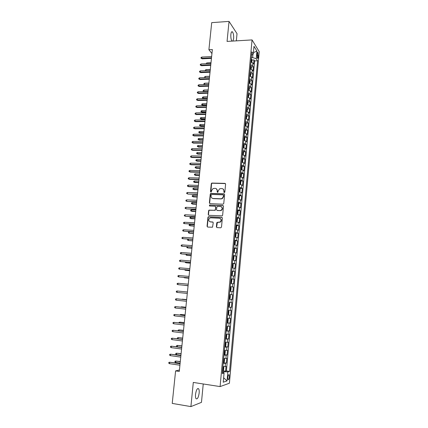 <?xml version="1.0" encoding="UTF-8"?>
<svg xmlns="http://www.w3.org/2000/svg" width="428" height="428" viewBox="0 0 428 428"><rect width="100%" height="100%" fill="white"/><g stroke="black" fill="none" stroke-linecap="round" stroke-linejoin="round"><path stroke-width="0.64" d="M224.288 192.6L224.844 192.092L225.604 184.142L224.957 183.371L211.764 183.066L211.288 183.724L210.506 191.605L211.186 192.097L211.603 190.621L213.074 188.534L215.188 188.347C216.557 188.534 217.242 189.353 217.242 190.808L217.14 191.835L217.836 192.316L218.243 190.84L219.687 188.759L221.854 188.561C223.239 188.748 223.93 189.572 223.93 191.027L223.833 192.06L224.288 192.6M199.154 393.086C199.33 391.015 199.154 389.576 198.629 388.774C197.287 388.019 196.254 389.887 195.526 394.375C195.355 396.451 195.526 397.896 196.051 398.698C197.41 399.431 198.448 397.559 199.154 393.086M232.928 41.056L233.64 38.568C233.811 35.481 233.421 33.256 232.479 31.902C231.687 31.314 231.147 32.159 230.853 34.438C230.687 37.541 231.072 39.767 232.013 41.109L232.013 41.109M229.381 376.95L229.151 374.746C228.584 374.388 228.145 375.292 227.835 377.459L228.06 379.668C228.638 380.021 229.076 379.117 229.381 376.95M216.375 226.797L217.028 227.6L220.698 227.808L221.495 227.086L222.357 218.093L221.704 217.296L208.329 216.755L207.944 217.371L207.056 226.278L207.698 227.075L212.518 227.198L213.251 222.769L212.604 221.977L210.432 221.859C208.447 221.057 208.217 219.799 209.736 218.098L210.827 217.815L219.371 218.248C221.346 219.013 221.608 220.254 220.158 221.982L217.114 222.357L216.75 222.956L216.375 226.797L216.932 227.589M236.342 40.853L237.032 33.689L229.039 21.4L227.059 41.409L252.06 39.916L220.088 386.586L193.301 382.434L190.904 406.6L172.227 403.411L175.598 370.899L179.279 371.45L212.358 49.536L208.901 49.723L211.946 53.548M229.039 21.4L211.71 22.641L208.901 49.723M222.961 204.199L223.758 203.471L224.609 194.59L223.956 193.814L210.704 193.435L210.26 194.082L209.383 202.883L210.02 203.658L222.961 204.199M223.486 206.307L222.63 215.241L222.26 215.851L208.864 215.332L208.222 214.546L208.602 210.753L209.003 210.127L214.615 210.271L215.412 209.549L215.659 207.029L215.011 206.243L209.576 206.012L209.42 205.023L222.833 205.52L223.486 206.307M223.058 370.803L225.604 371.172L226.048 366.309L225.149 366.55L225.444 363.302L223.218 363.313M223.272 362.784L226.342 363.078L226.781 358.236L225.888 358.434L226.187 355.197L223.967 355.187M224.411 354.651L227.075 355.015L227.514 350.19L226.631 350.355L226.926 347.129L224.711 347.092M224.796 346.589L227.808 346.98L228.247 342.181L227.364 342.304L227.659 339.094L225.454 339.03M225.492 338.601L228.536 338.981L228.975 334.198L228.097 334.289L228.392 331.09L226.193 330.999M226.225 330.651L229.264 331.015L229.697 326.254L228.83 326.307L229.119 323.119L226.931 323.001M226.952 322.733L229.991 323.081L230.419 318.336L229.552 318.352L229.847 315.179L227.664 315.035M227.68 314.848L230.708 315.179L231.141 310.45L230.28 310.434L230.569 307.272L228.392 307.101M228.402 306.988L231.425 307.309L231.858 302.601L231.002 302.543L231.286 299.397L229.119 299.199M229.119 299.167L232.142 299.466L232.57 294.78L229.552 294.485M229.552 294.469L231.719 294.689L232.003 291.554L232.853 291.655L233.281 286.985L230.269 286.707M230.275 286.621L232.436 286.862L232.72 283.743L233.565 283.882L233.988 279.227L230.981 278.965M230.997 278.799L233.148 279.067L233.431 275.958L234.271 276.13L234.694 271.496L231.687 271.25M231.709 271.01L233.854 271.304L234.137 268.206L234.972 268.415L235.395 263.798L232.393 263.568M232.425 263.252L234.565 263.573L234.844 260.486L235.673 260.727L236.096 256.131L233.1 255.912M233.137 255.521L235.266 255.869L235.55 252.798L236.374 253.071L236.791 248.491L233.8 248.288L234.26 248.406L234.651 249.331L234.437 251.627L233.923 252.226L234.271 248.427M233.843 247.828L235.967 248.197L236.251 245.137L237.069 245.447L237.487 240.884L234.817 240.713M234.549 240.161L236.668 240.552L236.946 237.508L237.759 237.85L238.177 233.308L235.207 233.019M235.25 232.522L237.363 232.944L237.642 229.906L238.45 230.285L238.867 225.759L236.384 225.626M235.951 224.919L238.054 225.363L238.332 222.335L239.14 222.747L239.552 218.237L237.096 218.114M236.647 217.344L238.744 217.809L239.022 214.797L239.824 215.241L240.231 210.747L237.808 210.64M237.342 209.795L239.434 210.287L239.707 207.286L240.504 207.762L240.916 203.289L238.508 203.188M238.032 202.278L240.119 202.792L240.392 199.806L241.183 200.309L241.59 195.853L239.209 195.767M238.722 194.788L240.804 195.329L241.076 192.354L241.863 192.889L242.269 188.454L239.91 188.379M239.407 187.33L241.483 187.892L241.75 184.928L242.537 185.501L242.938 181.076L240.6 181.012M240.092 179.904L242.157 180.488L242.43 177.534L243.206 178.134L243.607 173.731L241.296 173.677M240.771 172.5L242.831 173.11L243.104 170.167L243.874 170.799L244.276 166.412L241.981 166.374M241.451 165.128L243.505 165.759L243.773 162.827L244.543 163.491L244.944 159.125L242.665 159.093M242.125 157.788L244.174 158.44L244.441 155.519L245.207 156.215L245.602 151.86L243.345 151.838M242.799 150.474L244.843 151.148L245.105 148.238L245.87 148.965L246.266 144.627L244.024 144.616M243.468 143.187L245.506 143.883L245.768 140.983L246.528 141.738L246.919 137.42L244.698 137.42M244.137 135.927L246.164 136.644L246.432 133.761L247.186 134.542L247.577 130.24L245.372 130.251M244.8 128.694L246.828 129.438L247.09 126.56L247.839 127.378L248.229 123.087L246.041 123.109M245.463 121.493L247.48 122.253L247.742 119.391L248.486 120.236L248.877 115.961L246.705 115.993M246.121 114.313L248.138 115.1L248.395 112.248L249.139 113.12L249.524 108.867L247.368 108.905M246.779 107.166L248.786 107.974L249.048 105.133L249.786 106.032L250.171 101.794L248.026 101.843M247.438 100.045L249.438 100.874L249.695 98.044L250.428 98.975L250.813 94.749L248.684 94.807M248.09 92.951L250.086 93.802L250.343 90.977L251.07 91.94L251.455 87.735L249.342 87.799M248.738 85.884L250.728 86.756L250.985 83.942L251.707 84.931L252.092 80.742L249.989 80.812M249.385 78.843L251.37 79.736L251.627 76.933L252.343 77.95L252.723 73.777L250.642 73.857M250.032 71.829L252.006 72.744L252.263 69.951L252.98 70.995L253.36 66.838L252.643 65.773L250.674 64.842M251.284 66.923L253.36 66.838M217.52 222.394L217.151 222.373M257.153 53.719L257.469 58.395C257.811 58.69 258.052 58.256 258.186 57.106L257.87 52.441C257.528 52.146 257.287 52.574 257.153 53.719M252.06 39.916L259.234 51.665L229.397 383.226L220.088 386.586M225.604 371.172L226.423 370.932L229.558 371.386L257.576 60.776L256.244 58.69L252.638 57.625L251.332 57.684M229.558 371.386L227.862 371.895L227.043 380.899L223.234 382.215L224.074 373.029L222.276 373.564L251.867 51.847L253.274 54.04L253.981 46.294L256.934 51.071L256.244 58.69M226.423 370.932L254.633 60.915L253.991 59.925L253.611 64.066L252.9 62.996L250.931 62.055M252.006 72.744L252.723 73.777M251.37 79.736L252.092 80.742M250.728 86.756L251.455 87.735M250.086 93.802L250.813 94.749M249.438 100.874L250.171 101.794M248.786 107.974L249.524 108.867M248.138 115.1L248.877 115.961M247.48 122.253L248.229 123.087M246.828 129.438L247.577 130.24M246.164 136.644L246.919 137.42M245.506 143.883L246.266 144.627M244.843 151.148L245.602 151.86M244.174 158.44L244.944 159.125M243.505 165.759L244.276 166.412M242.831 173.11L243.607 173.731M242.157 180.488L242.938 181.076M241.483 187.892L242.269 188.454M240.804 195.329L241.59 195.853M240.119 202.792L240.916 203.289M239.434 210.287L240.231 210.747M238.744 217.809L239.552 218.237M238.054 225.363L238.867 225.759M237.363 232.944L238.177 233.308M236.668 240.552L237.487 240.884M235.967 248.197L236.791 248.491M235.266 255.869L236.096 256.131M234.565 263.573L235.395 263.798M233.854 271.304L234.694 271.496M233.148 279.067L233.988 279.227M232.436 286.862L233.281 286.985M231.719 294.689L232.57 294.78M232.142 299.466L231.286 299.397M231.425 307.309L230.569 307.272M230.708 315.179L229.847 315.179M229.991 323.081L229.119 323.119M229.264 331.015L228.392 331.09M228.536 338.981L227.659 339.094M227.808 346.98L226.926 347.129M227.075 355.015L226.187 355.197M226.342 363.078L225.444 363.302M223.748 372.906L223.855 371.75L222.464 371.547M252.638 57.625L252.943 54.265M190.904 406.6L201.465 402.352L203.241 383.975M179.423 370.017L175.598 370.899M251.931 60.022L253.991 59.925M254.633 60.915L257.576 60.776M251.562 55.191L253.274 54.04M252.263 69.951L250.289 69.031M251.627 76.933L249.642 76.034M250.985 83.942L249 83.064M250.343 90.977L248.347 90.121M249.695 98.044L247.694 97.204M249.048 105.133L247.042 104.314M248.395 112.248L246.384 111.451M247.742 119.391L245.726 118.62M247.09 126.56L245.067 125.811M246.432 133.761L244.404 133.033M245.768 140.983L243.735 140.277M245.105 148.238L243.067 147.553M244.441 155.519L242.392 154.856M243.773 162.827L241.718 162.191M243.104 170.167L241.044 169.552M242.43 177.534L240.365 176.941M241.75 184.928L239.68 184.356M241.076 192.354L238.995 191.803M240.392 199.806L238.31 199.282M239.707 207.286L237.62 206.783M239.022 214.797L236.925 214.321M238.332 222.335L236.229 221.886M237.642 229.906L235.528 229.478M236.946 237.508L234.828 237.101M236.251 245.137L234.127 244.757M235.55 252.798L233.421 252.44M234.844 260.486L232.709 260.154M234.137 268.206L231.997 267.901M233.431 275.958L231.281 275.68M232.72 283.743L230.564 283.486M232.003 291.554L229.841 291.324M228.83 302.355L231.002 302.543M228.097 310.268L230.28 310.434M227.37 318.213L229.552 318.352M226.637 326.195L228.83 326.307M225.898 334.204L228.097 334.289M225.16 342.25L227.364 342.304M224.416 350.323L226.631 350.355M223.667 358.434L225.888 358.434M224.074 373.029L222.383 372.408M222.918 366.577L225.149 366.55M223.855 371.75L227.862 371.895M253.403 52.617L256.934 51.071M227.043 380.899L223.641 377.774M224.192 192.589L224.176 191.182L223.058 188.973M216.354 188.743L217.494 190.958L217.504 192.359M225.422 183.58L212.021 183.227L211.544 183.885L210.876 192.135M224.4 194.002L210.967 193.584L210.517 194.232L209.645 203.022L209.881 203.637M223.512 195.382L223.058 194.836L211.721 194.43L211.175 194.933L211.068 196.013C211.058 197.469 211.742 198.292 213.112 198.49L220.869 198.785L222.068 198.501L223.411 196.468L223.512 195.382L223.758 195.526L223.4 194.997M212.288 198.292L213.112 198.49M223.758 195.526L223.657 196.618L222.314 198.646L221.116 198.929L213.369 198.635M215.418 206.403L215.91 207.163L215.268 210.298L209.265 210.255L208.864 210.881L208.484 214.669L208.752 215.316M223.25 205.681L209.939 205.098L209.522 206.007M220.078 210.517L221.174 210.234C222.71 208.522 222.474 207.27 220.468 206.478L217.066 206.446L216.418 209.597L217.066 210.383L220.329 210.651L221.426 210.367C222.806 209.062 222.79 207.864 221.378 206.767M220.329 210.651L217.317 210.512M220.19 218.489C221.667 219.527 221.736 220.73 220.409 222.1L217.365 222.469L216.632 226.91M209.934 221.763L210.432 221.859M212.967 222.105L210.694 221.977M222.089 217.44L208.591 216.873L208.206 217.488L207.323 226.391L207.617 227.065M251.808 62.29L251.99 60.268L251.241 58.647M251.043 60.797L251.124 59.968M205.98 63.724L206.815 62.916L211.004 62.718M206.815 62.916L206.735 63.686M211.507 57.812L201.727 58.299L202.187 58.834L200.978 58.187L201.727 58.299L201.861 57.058L211.635 56.566M202.187 58.834L211.448 58.374M200.978 58.187L201.053 57.496L201.861 57.058M251.166 69.261L251.359 67.196L250.605 65.596M250.407 67.758L250.482 66.923M205.258 70.657L205.322 70.074L206.114 69.657L210.309 69.48M206.114 69.657L206.012 70.625M250.503 76.254L250.717 74.156L249.963 72.578M249.765 74.745L249.84 73.905M204.638 77.612L204.616 76.837L205.413 76.425L209.613 76.264M205.413 76.425L205.29 77.591M205.033 77.596L204.547 77.511M249.808 83.262L250.08 81.138L249.315 79.581M249.117 81.753L249.198 80.913M204.161 84.589L203.91 83.621L204.707 83.214L204.579 84.439L208.784 84.3M203.84 84.3L204.707 84.573M204.707 83.214L208.912 83.069M249.112 90.303L249.433 88.147L248.673 86.611M248.47 88.794L248.55 87.949M203.974 91.592L203.129 91.111L203.198 90.431L203.996 90.03L203.872 91.26L208.083 91.137M203.129 91.111L204.183 91.587M203.996 90.03L208.211 89.901M210.795 64.746L201.005 65.19L201.46 65.714L200.251 65.072L201.005 65.19L201.133 63.949L210.924 63.494M201.46 65.714L210.737 65.291M200.251 65.072L200.325 64.382L201.133 63.949M210.078 71.706L200.272 72.107L200.732 72.616L199.523 71.979L200.272 72.107L200.406 70.861L210.207 70.449M200.732 72.616L210.025 72.236M199.523 71.979L199.598 71.289L200.406 70.861M209.362 78.688L199.544 79.052L200.004 79.544L198.79 78.918L199.544 79.052L199.673 77.8L209.49 77.431M200.004 79.544L209.308 79.207M198.79 78.918L198.865 78.222L199.673 77.8M208.639 85.702L198.806 86.023L199.271 86.504L198.057 85.878L198.806 86.023L198.94 84.765L208.773 84.439M199.271 86.504L208.591 86.205M198.057 85.878L198.127 85.183L198.94 84.765M248.422 97.37L248.791 95.182L248.021 93.668M247.823 95.861L247.898 95.011M203.605 98.552L202.417 97.953L202.487 97.263L203.289 96.872L203.161 98.103L203.605 98.552L207.329 98.461M202.417 97.953L207.377 98.001M203.289 96.872L207.505 96.76M207.917 92.742L198.068 93.015L198.539 93.486L197.319 92.865L198.068 93.015L198.201 91.758L208.051 91.474M198.539 93.486L207.869 93.229M197.319 92.865L197.388 92.164L198.201 91.758M247.726 104.464L248.144 102.244L247.373 100.751M247.17 102.95L247.245 102.099M202.893 105.406L201.706 104.812L201.775 104.127L202.572 103.737L202.444 104.972L202.893 105.406L206.622 105.331M201.706 104.812L206.671 104.887M202.572 103.737L206.799 103.646M247.036 111.59L247.491 109.333L246.715 107.861M246.512 110.071L246.592 109.215M202.182 112.291L200.989 111.703L201.058 111.013L201.856 110.627L201.727 111.868L202.182 112.291L205.916 112.232M200.989 111.703L205.959 111.804M201.856 110.627L206.087 110.558M246.346 118.743L246.838 116.448L246.063 114.998M245.854 117.213L245.934 116.357M201.465 119.198L200.267 118.615L200.341 117.925L201.139 117.545L201.01 118.791L201.465 119.198L205.205 119.155M200.267 118.615L205.247 118.743M201.139 117.545L205.376 117.491M245.651 125.928L245.988 125.741L246.186 123.596L245.399 122.162M245.196 124.388L245.276 123.526M200.743 126.132L199.544 125.554L199.619 124.858L200.416 124.484L200.288 125.741L200.743 126.132L204.488 126.105M199.544 125.554L204.531 125.709M200.416 124.484L204.659 124.452M244.96 133.14L245.33 132.921L245.528 130.765L244.741 129.352M244.532 131.589L244.613 130.722M200.02 133.092L198.822 132.519L198.892 131.819L199.694 131.455L199.566 132.712L200.02 133.092L203.771 133.081M198.822 132.519L203.814 132.696M199.694 131.455L203.942 131.439M207.195 99.81L197.329 100.04L197.8 100.494L196.575 99.879L197.329 100.04L197.463 98.772L207.323 98.536M197.8 100.494L207.147 100.275M196.575 99.879L196.65 99.178L197.463 98.772M206.462 106.898L196.586 107.091L197.057 107.53L195.831 106.92L196.586 107.091L196.72 105.818L206.596 105.62M197.057 107.53L206.419 107.353M195.831 106.92L195.906 106.219L196.72 105.818M205.734 114.019L195.842 114.164L196.318 114.592L195.088 113.992L195.842 114.164L195.976 112.89L205.863 112.735M196.318 114.592L205.686 114.458M195.088 113.992L195.163 113.281L195.976 112.89M204.996 121.167L195.093 121.268L195.569 121.68L194.339 121.087L195.093 121.268L195.227 119.99L205.13 119.877M195.569 121.68L204.953 121.584M194.339 121.087L194.414 120.375L195.227 119.99M204.258 128.341L194.339 128.4L194.82 128.796L193.584 128.207L194.339 128.4L194.478 127.111L204.391 127.046M194.82 128.796L204.22 128.742M193.584 128.207L193.659 127.491L194.478 127.111M244.27 140.379L244.666 140.127L244.864 137.96L244.078 136.575M244.04 140.331L243.741 140.197M243.869 138.816L243.949 137.95M199.298 140.074L198.094 139.512L198.164 138.811L198.966 138.447L198.838 139.71L199.298 140.074L203.054 140.079M198.094 139.512L203.091 139.715M198.966 138.447L203.22 138.453M203.519 135.542L193.584 135.553L194.071 135.938L192.83 135.355L193.584 135.553L193.724 134.264L203.653 134.242M194.071 135.938L203.482 135.927M192.83 135.355L192.905 134.638L193.724 134.264M243.575 147.644L244.003 147.36L244.201 145.188L243.409 143.824M243.42 147.617L243.077 147.457M243.2 146.076L243.281 145.204M198.571 147.088L197.362 146.526L197.436 145.825L198.239 145.466L198.105 146.734L198.571 147.088L202.332 147.109M197.362 146.526L202.369 146.761M198.239 145.466L202.498 145.488M202.776 142.77L192.83 142.738L193.312 143.107L192.07 142.529L192.83 142.738L192.964 141.443L202.909 141.47M193.312 143.107L202.738 143.139M192.07 142.529L192.151 141.812L192.964 141.443M242.879 154.941L243.339 154.62L243.537 152.443L242.74 151.1M242.794 154.925L242.403 154.749M242.532 153.358L242.612 152.486M197.838 154.123L196.629 153.572L196.703 152.866L197.506 152.512L197.372 153.786L197.838 154.123L201.604 154.16M196.629 153.572L201.642 153.829M197.506 152.512L201.77 152.555M202.032 150.03L192.07 149.95L192.557 150.303L191.311 149.73L192.07 149.95L192.204 148.65L202.166 148.719M192.557 150.303L201.995 150.378M191.311 149.73L191.386 149.014L192.204 148.65M242.521 158.644L242.189 162.266L242.671 161.912L242.869 159.719L242.51 158.617L242.066 158.403M242.157 162.266L241.729 162.062M241.857 160.671L241.938 159.794M197.105 161.185L195.89 160.639L195.965 159.928L196.773 159.585L196.639 160.864L197.105 161.185L200.876 161.244M195.89 160.639L200.914 160.928M196.773 159.585L201.042 159.649M201.283 157.317L191.305 157.188L191.798 157.525L190.546 156.964L191.305 157.188L191.444 155.883L201.417 156.001M191.798 157.525L201.246 157.648M190.546 156.964L190.626 156.241L191.444 155.883M241.419 169.611L241.997 169.231L242.2 167.032L241.392 165.732M241.499 169.611L241.055 169.413M241.183 168.011L241.264 167.129M196.372 168.274L195.152 167.733L195.227 167.022L196.035 166.685L195.901 167.969L196.372 168.274L200.149 168.348M195.152 167.733L200.181 168.049M196.035 166.685L200.309 166.765M200.529 164.63L190.54 164.459L191.032 164.78L189.781 164.224L190.54 164.459L190.679 163.148L200.668 163.309M191.032 164.78L200.497 164.946M189.781 164.224L189.855 163.496L190.679 163.148M240.584 176.973L241.322 176.577L241.526 174.367L241.162 173.292L240.718 173.094M241.173 173.319L240.836 176.967L240.376 176.785M240.504 175.384L240.59 174.496M195.633 175.389L194.414 174.854L194.489 174.143L195.291 173.811L195.157 175.095L195.633 175.389L199.416 175.48M194.414 174.854L199.443 175.202M195.291 173.811L199.576 173.912M199.774 171.97L189.77 171.751L190.267 172.061L189.01 171.51L189.77 171.751L189.909 170.435L199.913 170.644M190.267 172.061L199.748 172.265M189.01 171.51L189.09 170.777L189.909 170.435M239.707 184.361L240.648 183.949L240.852 181.734L240.038 180.482M240.145 184.372L239.696 184.19M239.824 182.777L239.91 181.889M194.89 182.531L193.67 182.007L193.745 181.29L194.553 180.964L194.414 182.253L194.89 182.531L198.678 182.644M193.67 182.007L198.71 182.376M194.553 180.964L198.838 181.081M238.995 191.781L239.969 191.353L240.172 189.128L239.803 188.079L239.354 187.903M239.814 188.106L239.477 191.787L239.011 191.621M239.145 190.209L239.225 189.315M194.146 189.706L192.921 189.181L192.996 188.464L193.804 188.143L193.67 189.438L194.146 189.706L197.939 189.829M192.921 189.181L197.966 189.583M193.804 188.143L198.1 188.283M238.31 199.234L239.284 198.785L239.493 196.554L239.118 195.521L238.669 195.35M238.776 199.25L238.326 199.084M213.203 198.544L212.769 198.522M238.455 197.661L238.54 196.768M193.403 196.901L192.172 196.382L192.247 195.66L193.055 195.35L192.921 196.65L193.403 196.901L197.201 197.041M192.172 196.382L197.222 196.81M193.055 195.35L197.356 195.51M237.626 206.708L238.599 206.243L238.808 204.006L238.433 202.984L237.984 202.824M238.444 203.011L238.102 206.719L237.636 206.574M237.77 205.146L237.85 204.247M192.654 204.124L191.418 203.616L191.493 202.888L192.306 202.583L192.167 203.889L192.654 204.124L196.457 204.284M191.418 203.616L196.479 204.07M192.306 202.583L196.613 202.76M236.935 214.219L237.915 213.733L238.123 211.486L237.749 210.48L237.294 210.33M237.754 210.506L237.417 214.23L236.946 214.091M237.08 212.663L237.16 211.758M191.899 211.373L190.663 210.87L190.738 210.143L191.551 209.843L191.412 211.154L191.899 211.373L195.708 211.555M190.663 210.87L195.73 211.357M191.551 209.843L195.864 210.041M236.24 221.758L237.224 221.255L237.433 218.997L237.053 218.007L236.598 217.863M236.711 221.779L236.251 221.64M236.384 220.206L236.465 219.297M191.145 218.655L189.904 218.157L189.979 217.424L190.792 217.135L190.658 218.446L191.145 218.655L194.959 218.847M189.904 218.157L194.975 218.671M190.792 217.135L195.114 217.354M235.544 229.322L236.534 228.803L236.743 226.535L236.363 225.561L235.903 225.428M236.015 229.349L235.555 229.221M235.689 227.776L235.769 226.867M194.221 226.011L189.144 225.47L189.219 224.737L190.032 224.449L189.893 225.77L194.205 226.171M190.032 224.449L194.36 224.689M234.844 236.919L235.314 236.952L234.854 236.828M235.314 236.952L235.839 236.379L236.047 234.105L235.662 233.148M234.988 235.384L235.074 234.469M193.467 233.383L189.133 233.121L188.379 232.811L188.454 232.072L189.267 231.794L189.133 233.121L189.625 233.292L193.451 233.528M189.267 231.794L193.6 232.056M234.143 244.549L235.138 243.987L235.346 241.702L234.967 240.761L234.501 240.643M234.977 240.782L234.63 244.565L234.153 244.468M234.287 243.013L234.635 242.168L234.367 242.098M188.502 239.193L188.363 240.499L192.691 240.905M188.432 239.193L187.689 239.439L187.614 240.178L188.363 240.499L192.707 240.782M233.442 252.204L233.913 252.236L233.447 252.135M233.581 250.68L233.934 249.824L233.667 249.754M187.71 246.79L187.598 247.903L191.931 248.315M187.175 246.753L186.843 247.577L187.598 247.903L191.942 248.208M232.736 259.892L233.207 259.93L233.736 259.293L233.945 256.993L233.56 256.078L233.094 255.981M233.207 259.93L232.736 259.839M232.875 258.373L233.228 257.512L232.96 257.447M186.918 254.409L186.822 255.334L191.166 255.751M186.137 254.355L186.068 254.997L186.822 255.334L191.177 255.66M232.024 267.612L232.495 267.65L233.03 266.992L233.244 264.681L232.848 263.787L232.383 263.696M232.495 267.65L232.03 267.564M232.452 265.2L232.163 266.098M186.126 262.064L186.046 262.797L190.401 263.215M185.34 262L185.292 262.455L186.046 262.797L190.406 263.145M231.313 275.359L231.783 275.402L232.318 274.723L232.532 272.401L232.142 271.523L231.671 271.443M232.153 271.545L231.799 275.386L231.313 275.327M231.452 273.85L231.816 272.978L231.537 272.92M185.324 269.747L185.271 270.287L189.631 270.71M184.543 269.683L185.271 270.287L189.636 270.656M230.596 283.138L231.066 283.181L231.607 282.48L231.821 280.153L231.425 279.286L230.954 279.222M231.066 283.181L230.596 283.122M230.735 281.635L231.104 280.757L230.82 280.698M184.527 277.462L184.489 277.809L188.855 278.232M183.74 277.392L184.489 277.809L188.86 278.2M229.879 290.949L230.35 290.997L230.895 290.275L231.109 287.932L230.708 287.086L230.237 287.028M230.35 290.997L229.879 290.944M230.307 288.536L230.013 289.451M183.719 285.203L188.079 285.786M183.312 285.166L188.079 285.77M229.157 298.798L229.633 298.84L230.178 298.097L230.392 295.743L229.991 294.913L229.515 294.865M229.499 297.321L229.67 296.411L229.381 296.358M183.061 291.57L187.443 292.003L183.061 291.57M229.269 302.773L228.793 302.735L229.269 302.773L229.67 303.586L229.456 305.945L228.921 306.694L229.28 302.794M228.921 306.694L228.429 306.683M228.568 305.18L228.948 304.287L228.654 304.233M186.661 299.605L182.269 299.172L186.656 299.627M181.713 299.322L182.248 299.375M227.701 314.601L228.183 314.623L228.734 313.831L228.948 311.461L228.557 310.685L228.065 310.637M228.194 314.601L228.557 310.685L228.071 310.616M228.049 313.109L228.226 312.189M185.875 307.24L181.477 306.806L185.87 307.277M180.643 307.122L181.477 306.806L181.435 307.208M199.02 179.337L188.999 179.075L189.497 179.364L188.24 178.824L188.999 179.075L189.139 177.754L199.154 178.011M189.497 179.364L198.988 179.621M188.24 178.824L188.315 178.091L189.139 177.754M198.26 186.736L188.224 186.426L188.727 186.704L187.464 186.164L188.224 186.426L188.363 185.099L198.394 185.404M188.727 186.704L198.234 186.999M187.464 186.164L187.539 185.431L188.363 185.099M197.495 194.168L187.951 194.066L186.683 193.536L187.448 193.804L187.587 192.477L197.634 192.825M187.951 194.066L197.469 194.408M186.683 193.536L186.763 192.798L187.587 192.477M196.73 201.62L187.17 201.46L185.902 200.935L186.667 201.214L186.806 199.876L196.869 200.277M187.17 201.46L196.703 201.845M185.902 200.935L185.982 200.192L186.806 199.876M195.96 209.105L186.389 208.88L185.121 208.361L185.88 208.65L186.025 207.307L196.099 207.757M186.389 208.88L195.938 209.313M185.121 208.361L185.196 207.617L186.025 207.307M195.189 216.621L185.608 216.333L184.334 215.819L185.094 216.113L185.238 214.77L195.329 215.268M185.608 216.333L195.168 216.809M184.334 215.819L184.409 215.07L185.238 214.77M184.447 222.26L183.623 222.555L183.542 223.304L184.308 223.609L184.447 222.26L194.553 222.806M194.414 224.165L184.308 223.609L194.398 224.336M183.655 229.777L182.826 230.066L182.745 230.82L183.51 231.136L183.655 229.777L193.777 230.371M193.633 231.741L183.51 231.136L193.617 231.89M182.858 237.326L182.028 237.61L181.954 238.364L182.713 238.69L182.858 237.326L192.996 237.973M192.851 239.343L182.713 238.69L192.841 239.477M182.061 244.907L181.231 245.18L181.151 245.94L181.916 246.271L182.061 244.907L192.209 245.602M192.07 246.977L181.916 246.271L192.054 247.09M181.258 252.515L180.429 252.782L180.349 253.542L181.114 253.884L181.258 252.515L191.423 253.258M191.279 254.639L181.114 253.884L191.273 254.735M180.456 260.149L179.621 260.411L179.541 261.176L180.311 261.529L180.456 260.149L190.631 260.946M190.492 262.332L180.311 261.529L190.481 262.407M179.648 267.816L178.813 268.072L178.733 268.838L179.498 269.201L179.648 267.816L189.839 268.666M189.695 270.057L179.498 269.201L189.69 270.116M178.834 275.514L178 275.76L177.92 276.531L178.69 276.905L178.834 275.514L189.042 276.413M188.898 277.815L178.69 276.905L188.898 277.847M178.021 283.245L177.187 283.48L177.106 284.256L177.871 284.636L178.021 283.245L188.245 284.197M178.412 284.706L188.095 285.615L178.412 284.706M177.053 292.404L176.288 292.008L176.368 291.233L177.203 291.003L187.443 292.008L177.203 291.003L177.053 292.404L187.298 293.415M176.234 300.199L175.464 299.798L175.544 299.017L176.379 298.792L186.635 299.851L176.924 298.824L176.379 298.792L176.234 300.199L186.49 301.264M185.832 307.684L175.555 306.614L185.827 307.727M175.405 308.021L174.64 307.614L174.72 306.828L175.555 306.614L175.405 308.021L185.677 309.144M226.968 322.552L227.45 322.562L228.006 321.749L228.226 319.368L227.819 318.587L227.338 318.571M227.819 318.587L227.338 318.534M227.316 321.048L227.498 320.128M185.089 314.906L180.68 314.468L185.083 314.965M179.824 314.981L180.68 314.468L180.616 315.072M226.235 330.528L226.717 330.534L227.279 329.694L227.498 327.308L227.086 326.543L226.605 326.537M227.086 326.543L226.61 326.489M226.583 329.02L226.77 328.094M184.297 322.6L179.883 322.156L184.291 322.675M179.006 322.867L179.059 322.354L179.883 322.156L179.797 322.963M225.497 338.543L225.984 338.537L226.546 337.676L226.765 335.279L226.353 334.53L225.866 334.536M226.353 334.53L225.872 334.471M225.642 337.018L226.038 336.098M183.505 330.325L179.081 329.881L183.494 330.421M178.182 330.791L178.257 330.068L179.081 329.881L178.974 330.887M224.759 346.589L225.246 346.573L225.813 345.69L226.032 343.283L225.615 342.55L225.128 342.566M225.615 342.55L225.139 342.491M224.898 345.059L225.299 344.128L224.989 344.091M182.708 338.077L178.273 337.628L182.692 338.195M177.716 338.789L177.369 338.591L177.449 337.815L178.273 337.628L178.15 338.848M224.015 354.668L224.507 354.641L225.075 353.731L225.294 351.313L224.887 350.618L224.39 350.628M224.518 354.619L224.887 350.618L224.395 350.537M224.16 353.132L224.561 352.196L224.245 352.164M181.905 345.861L177.465 345.412L177.32 346.819L181.745 347.408M177.32 346.819L176.561 346.364L176.641 345.589L177.465 345.412L181.895 346.001M223.651 358.621L224.133 358.685L223.774 362.719L224.331 361.81L224.556 359.381L224.144 358.701L223.641 358.723M223.411 361.237L223.817 360.29L223.502 360.264M181.103 353.678L176.652 353.223L176.507 354.635L180.942 355.251M176.507 354.635L175.748 354.175L175.828 353.394L176.652 353.223L181.087 353.838M222.523 370.926L223.015 370.873L223.587 369.92L223.812 367.481L223.389 366.801L222.897 366.85M223.389 366.801L222.908 366.737M222.662 369.375L223.074 368.422L222.753 368.396M180.295 361.526L175.838 361.066L175.694 362.484L180.135 363.121M175.694 362.484L174.929 362.013L175.009 361.227L175.838 361.066L180.279 361.703M185.019 315.57L174.731 314.462L185.014 315.629M174.581 315.88L173.811 315.457L173.891 314.676L174.731 314.462L174.581 315.88L184.864 317.057M184.206 323.488L173.896 322.348L184.195 323.568M173.747 323.771L172.976 323.338L173.062 322.552L173.896 322.348L173.747 323.771L184.051 325.002M183.387 331.433L173.062 330.261L183.377 331.54M172.912 331.689L172.142 331.251L172.227 330.459L173.062 330.261L172.912 331.689L183.232 332.973M182.569 339.415L172.227 338.211L182.558 339.538M172.077 339.645L171.302 339.19L171.387 338.398L172.227 338.211L172.077 339.645L182.408 340.982M181.745 347.429L171.387 346.188L181.729 347.573M171.232 347.627L170.462 347.167L170.547 346.364L171.387 346.188L171.232 347.627L181.579 349.023M180.921 355.475L170.542 354.197L180.9 355.641M170.387 355.641L169.616 355.17L169.702 354.368L170.542 354.197L170.387 355.641L180.75 357.096M180.086 363.554L169.691 362.243L180.07 363.741M169.541 363.693L168.766 363.212L168.851 362.404L169.691 362.243L169.541 363.693L179.921 365.202M252.643 65.773L252.9 62.996M256.987 55.667L258.325 55.597M257.067 57.165L258.186 57.106M207.323 226.391L207.056 226.278M251.38 62.156L251.669 59.011M250.744 69.133L251.033 65.955M250.096 76.136L250.396 72.921M249.454 83.166L249.749 79.918M248.807 90.217L249.107 86.938M248.154 97.3L248.459 93.989M247.502 104.411L247.807 101.062M246.844 111.547L247.154 108.166M246.186 118.706L246.501 115.293M245.528 125.896L245.843 122.451M244.864 133.119L245.185 129.636M244.201 140.363L244.522 136.842M243.532 147.639L243.858 144.086M242.858 154.941L243.19 151.351M241.515 169.606L241.847 165.968M240.156 184.361L240.493 180.702M238.792 199.239L239.129 195.548M236.721 221.768L237.064 218.034M236.026 229.338L236.374 225.588M235.33 236.935L235.673 233.169M233.217 259.914L233.57 256.105M232.511 267.634L232.859 263.809M231.083 283.165L231.436 279.307M230.366 290.976L230.719 287.108M229.643 298.819L230.002 294.935M227.466 322.541L227.824 318.609M226.733 330.512L227.097 326.564M226 338.516L226.364 334.552M225.262 346.552L225.626 342.566M223.031 370.851L223.4 366.823M197.613 388.613L198.629 388.774M231.564 31.961L232.479 31.902M228.713 374.682L229.151 374.746M257.479 52.462L257.87 52.441M234.367 242.152L234.635 242.168M233.661 249.808L233.934 249.824M232.955 257.49L233.228 257.512M232.244 265.21L232.522 265.232M231.532 272.957L231.816 272.978M230.815 280.736L231.104 280.757M230.098 288.542L230.387 288.568M229.376 296.385L229.67 296.411M228.654 304.255L228.948 304.287M225.021 344.091L225.299 344.128"/></g></svg>
